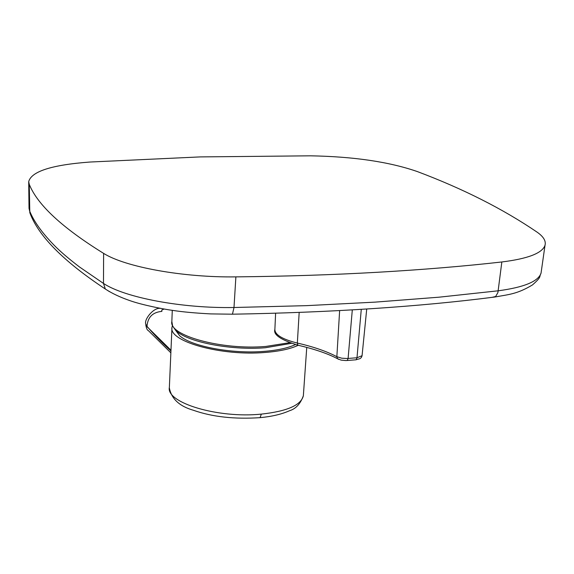 <?xml version="1.0" encoding="UTF-8"?>
<svg xmlns="http://www.w3.org/2000/svg" width="574" height="574" viewBox="0 0 574 574"><rect width="100%" height="100%" fill="white"/><g stroke="black" fill="none" stroke-linecap="round" stroke-linejoin="round"><path stroke-width="0.86" d="M29.023 208.104L29.583 210.852C33.701 221.191 41.852 232.613 54.028 245.134C59.904 251.182 68.363 258.444 79.42 266.917L103.478 283.42C124.759 297.619 181.972 308.503 233.991 307.506L306.559 305.648L375.03 302.132L439.024 297.188L498.246 290.796C524.005 287.323 538.269 281.461 541.031 273.21L541.332 271.107M377.886 272.255C333.035 274.81 285.709 276.352 235.885 276.876C183.185 277.637 125.182 267.025 103.621 253.385C62.114 227.684 37.324 204.66 29.26 184.304L28.7 181.649C31.383 171.411 51.811 164.874 89.989 162.033L200.154 156.91L310.627 155.819C353.749 156.602 389.33 161.854 417.37 171.583C463.118 188.774 503.018 208.958 537.077 232.133C543.492 236.61 546.139 241.001 545.02 245.292C542.33 253.17 527.937 258.731 501.841 261.966C463.964 266.25 422.643 269.68 377.886 272.255M291.327 343.352L265.432 347.736C230.203 350.642 185.876 341.724 175.45 330.079L172.709 326.118M179.698 335.783L175.45 330.079L179.698 335.783C191.415 346.387 231.824 354.043 263.911 351.396C277.472 350.334 287.983 348.059 295.445 344.565M338.789 359.396L337.526 358.714L336.852 356.691L341.781 358.212L347.234 358.506L356.992 357.76L362.065 355.701M352.307 309.881L348.095 358.441L347.299 360.479L345.77 360.565L341.143 360.12L337.526 358.714C327.754 353.591 314.53 349.078 297.863 345.175L297.339 343.058C313.454 346.768 326.62 351.317 336.852 356.691L339.636 310.591M172.444 325.487L171.97 327.395C168.447 341.48 221.392 356.282 265.145 352.458C279.409 351.331 290.415 348.949 298.15 345.318M231.415 314.215L232.456 314.193L233.991 307.506L235.885 276.876M361.276 309.336L356.992 357.76L356.196 359.79L346.682 360.529M175.45 330.079L172.595 325.853L171.848 321.476C168.397 335.481 221.693 350.226 265.676 346.459L289.454 342.714M298.437 345.311L297.863 345.175C280.808 339.901 273.152 334.671 274.874 329.483C274.939 334.793 282.43 339.313 297.339 343.058L299.176 312.457M362.015 355.995L361.304 357.552L360.027 358.657L355.571 359.841M491.947 297.382L495.663 296.493L497.902 292.561L501.841 261.966M109.519 291.678L105.329 289.016L103.478 283.42L103.621 253.385M29.26 184.304L29.812 212.696C38.343 235.921 63.52 261.364 105.329 289.016L105.329 289.016C111.937 293.393 120.246 297.31 130.269 300.762C142.46 305.045 164.336 309.321 172.709 310.405C182.762 311.947 195.447 313.11 210.773 313.906L232.456 314.193C331.492 312.507 418.998 306.774 494.975 296.995L494.975 296.995C509.138 294.433 517.21 294.082 532.464 284.934C542.165 276.345 538.814 277.328 541.031 273.21M30.802 215.063L29.037 208.52M171.97 327.395L169.366 387.335C165.829 402.761 218.063 418.582 261.321 414.119C287.079 411.293 301.085 405.179 303.352 395.766L306.753 347.385M160.16 308.324C152.964 307.642 143.593 320.285 145.868 324.231L146.98 326.635C147.597 317.314 152.562 312.234 161.861 311.388L161.739 310.06L164.085 309.034M261.321 414.119L260.108 417.657L259.297 417.729M145.868 324.238L145.839 324.949C152.792 333.3 161.165 341.968 170.944 350.965M146.98 326.635L170.98 350.219M171.848 321.476L172.279 310.347M362.051 355.866L366.729 308.991M274.874 329.483L275.613 313.261M541.038 273.174L545.02 245.292M29.023 208.068L28.707 182.008M169.337 387.837C171.396 398.772 179.418 406.249 193.388 410.267C212.186 416.889 234.429 419.35 260.108 417.657C271.875 416.545 281.669 414.234 289.475 410.747C295.811 408.839 300.439 403.845 303.352 395.759M145.832 325.178C146.506 328.558 147.288 330.308 148.171 330.423L170.865 352.831"/></g></svg>
